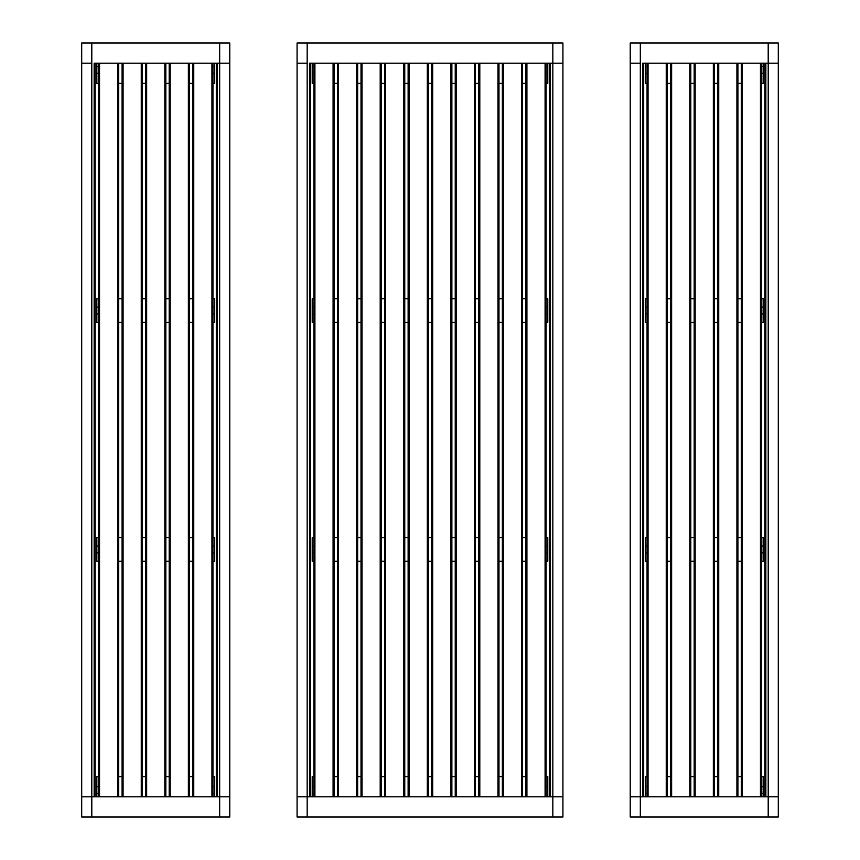 <?xml version="1.0" encoding="UTF-8"?>
<svg xmlns="http://www.w3.org/2000/svg" width="860" height="860" viewBox="0 0 860 860"><rect width="100%" height="100%" fill="white"/><g stroke="black" fill="none" stroke-linecap="round" stroke-linejoin="round"><path stroke-width="1.29" d="M307.171 817L307.171 43L297.076 43L297.076 63.188L307.171 63.188L297.076 63.188L297.076 796.812L307.171 796.812L297.076 796.812L297.076 817L562.924 817L562.924 796.812L307.171 796.812L309.525 796.812L309.525 63.188L552.829 63.188L550.475 63.188L550.475 796.812L552.829 796.812L552.829 817M547.788 796.812L547.788 793.511L546.1 793.511M546.1 786.642L547.788 786.642L547.788 776.612L546.1 776.612M525.912 776.612L522.547 776.612M502.347 776.612L498.983 776.612M478.794 776.612L475.429 776.612M455.241 776.612L451.876 776.612M431.688 776.612L428.312 776.612M408.124 776.612L404.759 776.612M384.57 776.612L381.206 776.612M361.017 776.612L357.652 776.612M337.453 776.612L334.088 776.612M313.9 776.612L312.212 776.612L312.212 786.642L313.9 786.642M313.9 793.511L312.212 793.511L312.212 796.812M547.788 793.511L547.788 786.642M546.1 793.447L547.788 793.447M547.788 786.717L546.1 786.717M312.212 793.511L313.9 793.447M313.9 786.717L312.212 786.642M312.212 786.717L312.212 793.447M334.088 63.188L334.088 796.812M333.078 63.188L314.91 63.188L314.91 796.812L333.078 796.812L333.078 63.188M313.9 796.812L313.9 63.188M552.829 43L552.829 796.812L562.924 796.812L562.924 63.188L552.829 63.188L562.924 63.188L562.924 43L307.171 43M549.465 796.812L549.465 63.188M310.535 63.188L310.535 796.812M357.652 63.188L357.652 796.812M356.642 63.188L338.464 63.188L338.464 796.812L356.642 796.812L356.642 63.188M337.453 796.812L337.453 63.188M381.206 63.188L381.206 796.812M380.195 63.188L362.028 63.188L362.028 796.812L380.195 796.812L380.195 63.188M361.017 796.812L361.017 63.188M404.759 63.188L404.759 796.812M403.748 63.188L385.581 63.188L385.581 796.812L403.748 796.812L403.748 63.188M384.57 796.812L384.57 63.188M428.312 63.188L428.312 796.812M427.312 63.188L409.134 63.188L409.134 796.812L427.312 796.812L427.312 63.188M408.124 796.812L408.124 63.188M313.9 313.964L312.212 313.964L312.212 322.317L313.9 322.317M334.088 322.317L337.453 322.317M357.652 322.317L361.017 322.317M381.206 322.317L384.57 322.317M404.759 322.317L408.124 322.317M428.312 322.317L431.688 322.317M451.876 322.317L455.241 322.317M475.429 322.317L478.794 322.317M498.983 322.317L502.347 322.317M522.547 322.317L525.912 322.317M546.1 322.317L547.788 322.317L547.788 313.964L546.1 313.964M546.1 307.106L547.788 307.106L547.788 298.753L546.1 298.753M525.912 298.753L522.547 298.753M502.347 298.753L498.983 298.753M478.794 298.753L475.429 298.753M455.241 298.753L451.876 298.753M431.688 298.753L428.312 298.753M408.124 298.753L404.759 298.753M384.57 298.753L381.206 298.753M361.017 298.753L357.652 298.753M337.453 298.753L334.088 298.753M313.9 298.753L312.212 298.753L312.212 307.106L313.9 307.106M547.788 313.964L547.788 307.106M546.1 313.9L547.788 313.9M547.788 307.171L546.1 307.171M312.212 307.106L312.212 313.964M313.9 307.171L312.212 307.171M312.212 313.9L313.9 313.9M312.212 63.188L312.212 66.489L313.9 66.489M313.9 73.358L312.212 73.358L312.212 83.388L313.9 83.388M334.088 83.388L337.453 83.388M357.652 83.388L361.017 83.388M381.206 83.388L384.57 83.388M404.759 83.388L408.124 83.388M428.312 83.388L431.688 83.388M451.876 83.388L455.241 83.388M475.429 83.388L478.794 83.388M498.983 83.388L502.347 83.388M522.547 83.388L525.912 83.388M546.1 83.388L547.788 83.388L547.788 73.358L546.1 73.358M546.1 66.489L547.788 66.489L547.788 63.188M312.212 66.489L312.212 73.358M313.9 66.553L312.212 66.553M312.212 73.283L313.9 73.283M547.788 66.489L546.1 66.553M546.1 73.283L547.788 73.358M547.788 73.283L547.788 66.553M451.876 63.188L451.876 796.812M450.866 63.188L432.688 63.188L432.688 796.812L450.866 796.812L450.866 63.188M431.688 796.812L431.688 63.188M475.429 63.188L475.429 796.812M474.419 63.188L456.252 63.188L456.252 796.812L474.419 796.812L474.419 63.188M455.241 796.812L455.241 63.188M498.983 63.188L498.983 796.812M497.972 63.188L479.805 63.188L479.805 796.812L497.972 796.812L497.972 63.188M478.794 796.812L478.794 63.188M522.547 63.188L522.547 796.812M521.536 63.188L503.358 63.188L503.358 796.812L521.536 796.812L521.536 63.188M502.347 796.812L502.347 63.188M546.1 63.188L546.1 796.812M545.089 63.188L526.922 63.188L526.922 796.812L545.089 796.812L545.089 63.188M525.912 796.812L525.912 63.188M313.9 552.894L312.212 552.894L312.212 561.247L313.9 561.247M334.088 561.247L337.453 561.247M357.652 561.247L361.017 561.247M381.206 561.247L384.57 561.247M404.759 561.247L408.124 561.247M428.312 561.247L431.688 561.247M451.876 561.247L455.241 561.247M475.429 561.247L478.794 561.247M498.983 561.247L502.347 561.247M522.547 561.247L525.912 561.247M546.1 561.247L547.788 561.247L547.788 552.894L546.1 552.894M546.1 546.035L547.788 546.035L547.788 537.683L546.1 537.683M525.912 537.683L522.547 537.683M502.347 537.683L498.983 537.683M478.794 537.683L475.429 537.683M455.241 537.683L451.876 537.683M431.688 537.683L428.312 537.683M408.124 537.683L404.759 537.683M384.57 537.683L381.206 537.683M361.017 537.683L357.652 537.683M337.453 537.683L334.088 537.683M313.9 537.683L312.212 537.683L312.212 546.035L313.9 546.035M547.788 552.894L547.788 546.035M546.1 552.829L547.788 552.829M547.788 546.1L546.1 546.1M312.212 546.035L312.212 552.894M313.9 546.1L312.212 546.1M312.212 552.829L313.9 552.829M640.324 817L640.324 43L630.229 43L630.229 63.188L640.324 63.188L630.229 63.188L630.229 796.812L640.324 796.812L630.229 796.812L630.229 817L778.3 817L778.3 796.812L640.324 796.812L642.678 796.812L642.678 63.188L768.206 63.188L765.851 63.188L765.851 796.812L768.206 796.812L768.206 817M761.476 786.642L763.153 786.642L763.153 776.612L761.476 776.612M741.288 776.612L737.912 776.612M717.724 776.612L714.359 776.612M694.17 776.612L690.806 776.612M670.617 776.612L667.253 776.612M647.053 776.612L645.376 776.612L645.376 786.642L647.053 786.642M763.153 796.812L763.153 793.511L761.476 793.511M647.053 793.511L645.376 793.511L645.376 796.812M763.153 793.511L763.153 786.642M761.476 793.447L763.153 793.447M763.153 786.717L761.476 786.717M645.376 793.511L647.053 793.447M647.053 786.717L645.376 786.642M645.376 786.717L645.376 793.447M647.053 552.894L645.376 552.894L645.376 561.247L647.053 561.247M667.253 561.247L670.617 561.247M690.806 561.247L694.17 561.247M714.359 561.247L717.724 561.247M737.912 561.247L741.288 561.247M761.476 561.247L763.153 561.247L763.153 552.894L761.476 552.894M761.476 546.035L763.153 546.035L763.153 537.683L761.476 537.683M741.288 537.683L737.912 537.683M717.724 537.683L714.359 537.683M694.17 537.683L690.806 537.683M670.617 537.683L667.253 537.683M647.053 537.683L645.376 537.683L645.376 546.035L647.053 546.035M763.153 552.894L763.153 546.035M761.476 552.829L763.153 552.829M763.153 546.1L761.476 546.1M645.376 546.035L645.376 552.894M647.053 546.1L645.376 546.1M645.376 552.829L647.053 552.829M647.053 313.964L645.376 313.964L645.376 322.317L647.053 322.317M667.253 322.317L670.617 322.317M690.806 322.317L694.17 322.317M714.359 322.317L717.724 322.317M737.912 322.317L741.288 322.317M761.476 322.317L763.153 322.317L763.153 313.964L761.476 313.964M761.476 307.106L763.153 307.106L763.153 298.753L761.476 298.753M741.288 298.753L737.912 298.753M717.724 298.753L714.359 298.753M694.17 298.753L690.806 298.753M670.617 298.753L667.253 298.753M647.053 298.753L645.376 298.753L645.376 307.106L647.053 307.106M763.153 313.964L763.153 307.106M761.476 313.9L763.153 313.9M763.153 307.171L761.476 307.171M645.376 307.106L645.376 313.964M647.053 307.171L645.376 307.171M645.376 313.9L647.053 313.9M761.476 63.188L761.476 796.812M760.466 63.188L742.288 63.188L742.288 796.812L760.466 796.812L760.466 63.188M741.288 796.812L741.288 63.188M778.3 63.188L778.3 796.812L778.3 63.188L768.206 63.188L778.3 63.188L778.3 43L640.324 43M778.3 796.812L768.206 796.812L768.206 43M764.841 796.812L764.841 63.188M643.688 63.188L643.688 796.812M737.912 63.188L737.912 796.812M736.913 63.188L718.734 63.188L718.734 796.812L736.913 796.812L736.913 63.188M717.724 796.812L717.724 63.188M714.359 63.188L714.359 796.812M713.349 63.188L695.181 63.188L695.181 796.812L713.349 796.812L713.349 63.188M694.17 796.812L694.17 63.188M690.806 63.188L690.806 796.812M689.795 63.188L671.628 63.188L671.628 796.812L689.795 796.812L689.795 63.188M670.617 796.812L670.617 63.188M667.253 63.188L667.253 796.812M666.242 63.188L648.064 63.188L648.064 796.812L666.242 796.812L666.242 63.188M647.053 796.812L647.053 63.188M647.053 73.358L645.376 73.358L645.376 83.388L647.053 83.388M667.253 83.388L670.617 83.388M690.806 83.388L694.17 83.388M714.359 83.388L717.724 83.388M737.912 83.388L741.288 83.388M761.476 83.388L763.153 83.388L763.153 73.358L761.476 73.358M645.376 63.188L645.376 66.489L647.053 66.489M761.476 66.489L763.153 66.489L763.153 63.188M645.376 66.489L645.376 73.358M647.053 66.553L645.376 66.553M645.376 73.283L647.053 73.283M763.153 66.489L761.476 66.553M761.476 73.283L763.153 73.358M763.153 73.283L763.153 66.553M81.7 63.188L81.7 43L81.7 63.188L91.794 63.188L81.7 63.188L81.7 796.812L91.794 796.812L81.7 796.812L81.7 817L229.77 817L229.77 796.812L91.794 796.812L94.148 796.812L94.148 63.188L219.676 63.188L217.322 63.188L217.322 796.812L219.676 796.812L219.676 817M212.947 786.642L214.624 786.642L214.624 776.612L212.947 776.612M192.748 776.612L189.383 776.612M169.194 776.612L165.829 776.612M145.641 776.612L142.276 776.612M122.088 776.612L118.712 776.612M98.524 776.612L96.847 776.612L96.847 786.642L98.524 786.642M214.624 796.812L214.624 793.511L212.947 793.511M98.524 793.511L96.847 793.511L96.847 796.812M214.624 793.511L214.624 786.642M212.947 793.447L214.624 793.447M214.624 786.717L212.947 786.717M96.847 793.511L98.524 793.447M98.524 786.717L96.847 786.642M96.847 786.717L96.847 793.447M98.524 552.894L96.847 552.894L96.847 561.247L98.524 561.247M118.712 561.247L122.088 561.247M142.276 561.247L145.641 561.247M165.829 561.247L169.194 561.247M189.383 561.247L192.748 561.247M212.947 561.247L214.624 561.247L214.624 552.894L212.947 552.894M212.947 546.035L214.624 546.035L214.624 537.683L212.947 537.683M192.748 537.683L189.383 537.683M169.194 537.683L165.829 537.683M145.641 537.683L142.276 537.683M122.088 537.683L118.712 537.683M98.524 537.683L96.847 537.683L96.847 546.035L98.524 546.035M214.624 552.894L214.624 546.035M212.947 552.829L214.624 552.829M214.624 546.1L212.947 546.1M96.847 546.035L96.847 552.894M98.524 546.1L96.847 546.1M96.847 552.829L98.524 552.829M98.524 313.964L96.847 313.964L96.847 322.317L98.524 322.317M118.712 322.317L122.088 322.317M142.276 322.317L145.641 322.317M165.829 322.317L169.194 322.317M189.383 322.317L192.748 322.317M212.947 322.317L214.624 322.317L214.624 313.964L212.947 313.964M212.947 307.106L214.624 307.106L214.624 298.753L212.947 298.753M192.748 298.753L189.383 298.753M169.194 298.753L165.829 298.753M145.641 298.753L142.276 298.753M122.088 298.753L118.712 298.753M98.524 298.753L96.847 298.753L96.847 307.106L98.524 307.106M214.624 313.964L214.624 307.106M212.947 313.9L214.624 313.9M214.624 307.171L212.947 307.171M96.847 307.106L96.847 313.964M98.524 307.171L96.847 307.171M96.847 313.9L98.524 313.9M212.947 63.188L212.947 796.812M211.936 63.188L193.758 63.188L193.758 796.812L211.936 796.812L211.936 63.188M192.748 796.812L192.748 63.188M219.676 43L219.676 796.812L229.77 796.812L229.77 63.188L219.676 63.188L229.77 63.188L229.77 43L81.7 43M216.311 796.812L216.311 63.188M95.159 796.812L95.159 63.188L95.159 796.812M189.383 63.188L189.383 796.812M188.372 63.188L170.205 63.188L170.205 796.812L188.372 796.812L188.372 63.188M169.194 796.812L169.194 63.188M165.829 63.188L165.829 796.812M164.819 63.188L146.651 63.188L146.651 796.812L164.819 796.812L164.819 63.188M145.641 796.812L145.641 63.188M142.276 63.188L142.276 796.812M141.266 63.188L123.087 63.188L123.087 796.812L141.266 796.812L141.266 63.188M122.088 796.812L122.088 63.188M118.712 63.188L118.712 796.812M117.712 63.188L99.534 63.188L99.534 796.812L117.712 796.812L117.712 63.188M98.524 63.188L98.524 796.812L98.524 63.188M98.524 73.358L96.847 73.358L96.847 83.388L98.524 83.388M118.712 83.388L122.088 83.388M142.276 83.388L145.641 83.388M165.829 83.388L169.194 83.388M189.383 83.388L192.748 83.388M212.947 83.388L214.624 83.388L214.624 73.358L212.947 73.358M96.847 63.188L96.847 66.489L98.524 66.489M212.947 66.489L214.624 66.489L214.624 63.188M96.847 66.489L96.847 73.358M98.524 66.553L96.847 66.553M96.847 73.283L98.524 73.283M214.624 66.489L212.947 66.553M212.947 73.283L214.624 73.358M214.624 73.283L214.624 66.553M91.794 43L91.794 817"/></g></svg>

